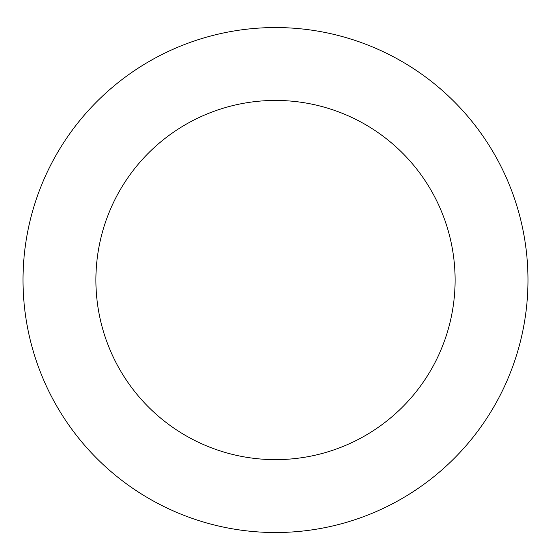 <?xml version="1.0" encoding="UTF-8"?>
<svg xmlns="http://www.w3.org/2000/svg" width="551" height="551" viewBox="0 0 551 551"><rect width="100%" height="100%" fill="white"/><g stroke="black" fill="none" stroke-linecap="round" stroke-linejoin="round"><path stroke-width="0.83" d="M342.584 523.45A252.489 252.489 0 0 0 452.757 100.234A252.489 252.489 0 0 0 31.159 216.426A252.489 252.489 0 0 0 342.584 523.45M323.217 453.184A179.598 179.598 0 0 0 401.589 152.138A179.598 179.598 0 0 0 101.694 234.788A179.598 179.598 0 0 0 323.217 453.184"/></g></svg>
